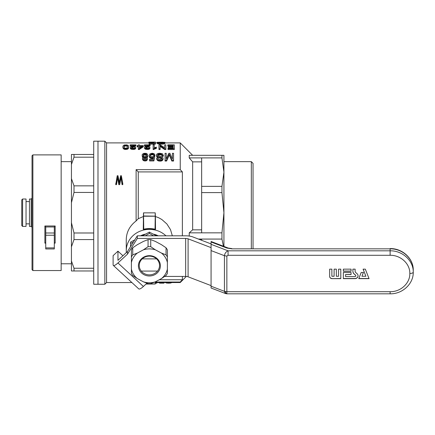 <?xml version="1.0" encoding="UTF-8"?>
<svg xmlns="http://www.w3.org/2000/svg" width="435" height="435" viewBox="0 0 435 435"><rect width="100%" height="100%" fill="white"/><g stroke="black" fill="none" stroke-linecap="round" stroke-linejoin="round"><path stroke-width="0.65" d="M127.482 251.55L117.956 260.353L117.956 251.169L113.111 255.649L113.111 264.828A6.851 1.854 -47.3 0 0 113.307 265.383A6.851 1.854 -47.3 0 0 117.956 262.974L127.482 254.17L127.482 251.55L137.313 235.813L185.669 235.813A10.282 3.931 180 0 1 192.939 236.966L211.073 243.91M211.073 247.618L188.094 238.82A3.426 1.31 180 0 0 185.669 238.44L137.313 238.44L137.313 235.813M122.926 255.758L117.956 251.169M185.669 238.44L185.669 276.426A3.426 1.31 180 0 1 188.094 276.812L211.073 285.61M185.669 276.426L164.718 276.426M137.313 238.44L127.482 254.17M146.899 283.245L143.398 286.48L117.956 262.974M113.307 265.383L138.749 288.889A6.851 1.854 -47.3 0 0 143.398 286.48M340.79 269.145L338.56 269.145L338.56 276.268L336.331 276.268L336.331 269.145L334.107 269.145L334.107 276.268L331.878 276.268L331.878 269.145L329.648 269.145L329.648 276.426A2.398 2.218 180 0 0 332.052 278.639L340.79 278.639L340.79 269.145L340.79 278.509L332.052 278.639M351.067 271.201L351.067 269.145L343.356 269.145L343.356 271.201L351.067 271.201M353.998 273.816L355.585 275.284A0.826 0.761 0 0 1 355.003 276.584L345.586 276.584L345.586 274.528L351.067 274.528L351.067 272.468L343.356 272.468L343.356 278.639L355.003 278.639A3.05 2.817 180 0 0 357.162 273.827L355.694 272.473A1.952 1.8 0 0 1 355.123 271.201L355.123 269.145L352.899 269.145L352.899 271.358A3.763 3.48 180 0 0 353.998 273.816L355.585 275.154A0.826 0.761 0 0 1 355.825 275.757M226.852 256.084L228.06 255.291L228.06 250.816C226.021 251.675 224.808 253.306 224.427 255.698L226.852 256.084L226.852 291.7L224.427 291.314L225.134 293.282L225.624 293.587L226.852 293.815L226.852 291.7L390.119 291.7L390.119 293.554M358.777 278.639L361.208 272.468L363.437 272.468L361.942 276.268L365.895 276.268L363.089 269.145L365.318 269.145L369.059 278.639L358.777 278.639M225.624 293.587L211.073 288.019L211.073 241.496L228.196 248.048A3.426 2.24 110.9 0 0 226.972 248.08L231.817 248.847L390.119 248.847L390.119 250.816C402.478 250.522 413.565 260.766 413.25 272.185C413.554 283.843 402.391 294.125 390.119 293.815L226.852 293.815M225.537 291.602L225.732 293.06L225.134 293.282M225.732 293.06L226.852 293.554M363.388 272.468L361.942 276.268M363.138 269.145L365.895 276.268M369.005 278.509L358.831 278.509M351.067 272.468L351.067 274.393L345.586 274.528M343.356 272.468L343.356 278.509L355.003 278.509A3.05 2.817 180 0 0 358.054 275.757M355.123 271.07L355.123 269.145M352.899 269.145L352.899 271.228A3.763 3.48 180 0 0 353.998 273.686M343.356 269.145L343.356 271.07L351.067 271.07L351.067 269.145M338.56 269.145L338.56 276.138M336.331 276.138L336.331 269.145M334.107 269.145L334.107 276.138M331.878 276.138L331.878 269.145M329.648 269.145L329.648 276.29A2.398 2.218 180 0 0 332.052 278.509M130.549 246.645L130.549 243.475L133.382 242.11M145.279 235.813L149.395 233.421L153.506 235.813M134.774 239.881L130.549 242.137L130.549 243.475M142.397 235.813L149.395 232.083L149.395 233.421M154.512 234.813A17.993 16.622 -0 0 1 157.301 235.813M141.489 235.813A17.993 16.622 -0 0 1 144.279 234.813M149.395 232.083L156.393 235.813M157.28 271.065L141.511 271.065M142.218 258.879L156.567 258.879M93.71 162.135L93.71 284.251L97.995 284.251L97.995 141.185L97.995 284.251L104.846 284.251L104.846 141.185L93.71 141.185L93.71 162.135M93.71 154.463L74.01 154.463L74.01 157.187L71.438 164.435L71.438 178.616L74.01 185.859L74.01 192.444L71.438 202.688L71.438 222.742L74.01 232.991L74.01 239.571L71.438 246.819L71.438 261L74.01 268.243L74.01 270.972L71.438 270.972L71.438 261M93.71 157.187L74.01 157.187M93.71 268.243L74.01 268.243M93.71 270.972L74.01 270.972M93.71 232.991L74.01 232.991M93.71 239.571L74.01 239.571M93.71 185.859L74.01 185.859M93.71 192.444L74.01 192.444M71.438 164.435L71.438 154.463L74.01 154.463M71.438 178.616L71.438 202.688M71.438 222.742L71.438 246.819M149.161 155.469L149.874 153.952L152.179 153.229L154.099 153.685L154.92 154.98L153.821 155.061L153.278 154.11L152.179 153.838L150.809 154.224L150.26 155.387L150.755 156.518L151.358 156.817L154.757 156.388L153.881 160.95L149.602 160.95L149.602 159.161L153.109 159.161L153.55 157.252L151.907 157.693L150.863 157.519L149.988 157.035L149.161 155.469L149.384 157.122L149.384 156.301M131.87 282.538L106.559 282.538L106.559 142.898L104.846 141.185M143.398 216.527L138.259 218.696L136.117 220.936L136.117 169.628A639.934 591.225 180 0 1 138.259 171.912L182.374 171.912A639.939 591.225 180 0 0 180.237 169.628L136.117 169.628M138.259 218.696L138.259 171.912M159.275 279.748L182.374 279.748L182.374 276.426M182.374 235.813L182.374 171.912M172.331 235.813L170.498 229.609L166.899 223.992L161.842 219.506L158.53 217.674L155.393 216.527M165.942 235.813A23.131 21.369 180 0 0 140.668 230.952A23.131 21.369 180 0 0 126.264 250.745A23.131 21.369 180 0 0 126.351 252.594M136.117 220.936C129.782 225.808 126.498 231.98 126.264 239.435L126.264 250.745M143.572 212.845L143.572 215.988L155.393 216.151L155.219 212.845L143.49 212.867L143.273 229.37L143.74 229.435L143.572 216.217L155.219 216.217L155.05 229.435A23.131 21.369 180 0 0 143.74 229.435M155.393 216.151L155.518 229.37L155.05 229.435M143.398 221.828A23.131 21.369 180 0 0 143.376 221.834L143.376 221.018A23.985 22.163 180 0 0 143.376 221.018M143.398 219.311L143.24 218.424A23.985 22.163 180 0 1 143.398 218.386M186.316 276.453L180.237 282.538L180.237 282.032L155.393 282.032M180.237 282.032A639.939 591.225 180 0 0 182.374 279.748M125.981 282.538L117.744 282.538M165.768 282.538L166.409 283.016L168.606 283.163L170.743 283.027L171.493 282.538M146.622 155.442L144.942 154.642L143.68 154.996L143.322 155.491M146.312 157.829L144.942 157.166L143.626 157.785L143.952 159.063L145.546 159.346L146.312 158.693L146.312 157.829L146.312 158.655L144.942 157.987L143.615 158.65M147.791 155.143L147.411 156.176L146.203 156.817L147.411 157.742L147.302 158.971L146.04 160.064L144.996 160.205L143.131 159.585L142.636 158.927L142.528 157.742L143.735 156.817L142.201 155.632L142.31 154.305L143.844 153.343L146.149 153.343L147.025 153.762L147.791 155.143L147.737 156.491L147.079 157.252M161.831 157.921L157.28 156.388L156.399 155.061L156.839 154.11L157.992 153.457L159.634 153.229L162.375 153.724L163.364 155.387L162.211 155.425L161.885 154.577L160.461 153.99L158.541 154.072L157.552 155.018L158.101 155.757L162.375 156.948L163.033 158.237L162.266 159.727L159.966 160.352L158.264 160.064L157.111 159.253L156.622 158.101L157.769 158.057L158.427 159.063L159.911 159.444L161.445 159.063L161.831 157.921L161.831 158.487M163.788 142.365L157.155 142.294L164.887 142.343L164.501 142.925L162.037 143.365L162.037 144.17L159.678 144.159L157.378 143.642L157.378 142.827L160.939 143.158L163.239 142.925L163.788 142.365L163.788 142.642M163.022 143.273L163.022 144.077L162.037 144.17M157.829 154.463L157.709 155.442M158.155 154.224L157.829 155.268M153.278 154.11L153.278 154.914L151.467 154.719L150.363 155.768M153.658 154.501L153.658 155.311L153.278 154.914M122.784 183.559L122.061 183.559L122.061 184.652L121.001 177.692L119.701 184.652L118.809 184.652L117.608 177.692L116.477 184.652L115.721 184.652L117.232 175.702L117.983 175.702L119.288 182.51L120.625 175.702L121.343 175.702L122.784 183.559L122.784 184.652L122.061 184.652M145.546 157.209L145.546 158.03M145.986 157.475L145.986 158.296M154.251 142.446L154.251 142.136L154.251 142.446L149.422 142.446L149.422 143.12M143.626 157.785L143.626 158.612M156.817 282.538L156.817 283.163L155.665 283.163L155.665 282.538M122.061 183.559L121.001 177.692M121.137 177.442L121.137 178.442M146.698 154.778L145.437 153.876L145.437 154.681M145.872 153.99L145.872 154.8M155.518 229.37L155.393 223.378M146.04 160.064L146.04 160.901L143.952 160.852L142.636 159.759L142.419 158.237M146.807 159.629L146.807 160.466L146.04 160.901M152.179 153.838L152.179 154.642M152.783 153.876L152.783 154.681M161.608 160.064L161.608 160.901L160.841 161.097L158.264 160.901L157.111 160.085L156.622 158.101M162.266 159.727L162.266 160.564L161.608 160.901M162.103 154.936L162.103 155.752L161.554 155.11L160.461 154.8L158.155 155.034M162.211 155.425L162.103 155.752M169.889 153.305L172.412 159.063L172.412 153.305L173.56 153.305L173.56 160.205L171.863 160.205L169.286 154.186L166.6 160.205L165.061 160.205L165.061 153.305L166.213 153.305L166.213 158.971L168.845 153.305L169.889 153.305M145.437 153.876L144.284 153.914L143.354 154.577L143.186 155.099L143.735 156.051L145.709 156.344L146.698 155.099M143.354 154.577L143.354 155.387M158.889 282.538L159.667 283.152L163.946 283.152L163.946 282.538M147.465 158.237L147.302 159.803L146.807 160.466M165.061 160.205L165.061 161.048L166.6 161.048L166.6 160.205M162.037 143.365L160.885 143.403L160.885 144.208M159.085 153.952L159.085 154.762M159.689 153.952L159.689 154.762M172.412 159.063L172.412 154.11M163.033 158.237L162.978 159.569L162.266 160.564M168.791 155.224L168.791 156.034L166.6 161.048M169.123 154.621L168.791 156.034M166.213 158.971L166.213 154.11M142.093 155.099L142.201 155.632M146.53 154.463L146.53 155.268M162.527 142.153L162.527 142.995L159.259 143.006M162.82 143.012L162.527 142.995M163.13 142.196L163.13 142.946M121.001 176.702L119.701 183.559L118.809 183.559L117.608 176.702L117.336 179.35M117.472 177.442L117.472 178.442M154.251 142.136L148.879 142.136L155.404 142.076L155.404 143.365L149.096 143.365L154.251 143.12L154.251 142.604L149.422 142.604M149.096 143.365L149.096 144.17L155.404 144.17L155.404 143.365M118.809 183.559L118.809 184.652M119.701 183.559L119.701 184.652M162.706 159.297L162.706 160.134M162.978 158.742L162.978 159.569M156.399 155.061L156.513 155.551M146.916 156.556L146.916 157.122M143.898 157.475L143.898 158.296M171.292 282.842L171.292 282.538M157.28 156.388L157.28 157.209L156.513 156.366M157.938 156.73L157.938 157.552L157.28 157.209M143.68 154.186L143.68 154.996M163.517 142.261L163.517 142.805M160.461 153.99L160.461 154.8M161.059 154.11L161.059 154.914M121.24 178.192L121.24 179.204M144.284 153.914L144.284 154.719M144.942 153.838L144.942 154.642M120.729 178.1L120.729 179.106M120.827 177.627L120.827 178.633M158.307 142.327L158.307 142.783M158.693 142.223L158.693 142.832M142.528 156.132L142.528 156.953L142.201 156.448M158.264 160.064L158.264 160.901M159.085 160.254L159.085 161.097M171.015 282.94L171.015 282.538M160.885 143.403L157.378 142.827M151.467 153.914L151.467 154.719M118.021 179.394L118.021 180.422M170.357 283.082L170.357 282.538M169.867 283.125L169.867 282.538M147.411 156.176L147.411 156.992M168.606 283.163L168.606 282.538M167.671 283.142L167.671 282.538M142.636 158.927L142.636 159.759M143.131 159.585L143.131 160.417M157.606 159.678L157.606 160.515M147.302 158.971L147.302 159.803M147.737 155.676L147.737 156.491M159.966 160.352L159.966 161.195M150.809 154.224L150.809 155.034M160.841 160.254L160.841 161.097M163.897 143.11L163.897 143.92L163.022 144.077M164.501 142.925L164.501 143.735L163.897 143.92M169.286 154.186L169.123 155.431M157.111 159.253L157.111 160.085M160.064 142.136L160.064 142.974M160.993 142.125L160.993 142.968M154.757 156.388L153.881 160.113L149.602 160.113M158.693 143.235L158.693 144.039M159.678 143.349L159.678 144.159M144.996 160.205L144.996 161.048M117.336 178.334L116.477 183.559L115.721 183.559M161.815 142.131L161.815 142.974M148.879 142.136L148.879 142.974L149.422 142.974M143.952 160.015L143.952 160.852M156.785 158.693L156.785 159.525M157.66 154.697L157.66 155.36M152.783 157.562L152.783 158.389L151.907 158.519L149.988 157.856L149.384 157.122M153.337 158.161L152.783 158.389M146.258 154.186L146.258 154.996M161.554 154.305L161.554 155.11M161.885 154.577L161.885 155.387M149.988 157.035L149.988 157.856M150.863 157.519L150.863 158.34M163.364 155.387L163.364 156.198L162.211 156.241M166.409 283.016L166.409 282.538M166.029 282.902L166.029 282.538M116.477 183.559L116.477 184.652M159.292 142.169L159.292 143.006M169.449 154.577L169.449 155.387L169.286 154.996M156.785 156.007L156.785 156.823M159.857 157.166L159.857 157.987L157.938 157.552M166.958 283.098L166.958 282.538M169.264 283.152L169.264 282.538M157.921 143.05L157.921 143.86M171.863 160.205L171.863 161.048L169.449 155.387M173.56 160.205L173.56 161.048L171.863 161.048M153.821 155.061L153.821 155.871L153.658 155.311M158.541 154.072L158.541 154.876M164.887 142.713L164.887 143.534L164.501 143.735M164.995 142.511L164.887 143.534M180.237 169.628L180.237 142.898L164.995 142.898M173.163 146.035L167.79 146.035L167.79 144.866L174.315 144.866L174.315 149.542L168.008 149.542L168.008 148.21L173.163 148.21L173.163 147.71L168.334 147.71L168.334 146.454L173.163 146.454L173.163 146.035M143.278 146.829L139.222 149.515L138.346 149.515L138.346 146.035L137.139 146.035L137.139 145.638L138.346 145.638L138.346 144.866L139.445 144.866L139.445 145.638L143.278 145.638L143.278 146.829M138.346 146.829L137.139 146.829L137.139 146.035M164.718 147.742L164.718 144.866L165.871 144.866L165.871 148.748L164.664 148.748L160.113 145.573L160.113 148.748L158.96 148.748L158.96 144.866L160.221 144.866L164.718 147.742L164.718 145.66M165.871 148.748L165.871 149.542L164.664 149.542L160.113 146.367M160.113 148.748L160.113 149.542L158.96 149.542L158.96 148.748M144.431 145.263L144.431 144.866L150.189 144.866L149.477 145.573L145.801 147.248L146.133 148.069L147.286 148.292L148.487 148.041L148.928 147.4L150.026 147.481L149.803 148.781L148.378 149.455L145.312 149.172L144.54 148.297L144.763 147.019L148.765 145.263L144.431 145.263L144.431 146.057L146.611 146.057M150.189 145.002L149.857 146.138L145.932 147.922M130.179 145.263L130.179 144.866L135.932 144.866L135.22 145.573L131.549 147.248L131.876 148.069L133.028 148.292L134.236 148.041L134.671 147.4L135.769 147.481L135.551 148.781L134.127 149.455L131.055 149.172L130.288 148.297L130.505 147.019L134.507 145.263L130.179 145.263L130.179 146.057L132.354 146.057M135.932 145.002L135.606 146.138L131.674 147.922M128.64 147.367L128.368 148.509L127.433 149.254L124.53 149.368L123.105 148.324L122.996 145.97L124.203 145.002L126.944 144.904L128.477 145.681L128.64 147.367M142.898 157.236L142.528 156.953M154.246 147.742L156.382 147.117L156.382 148.4L153.147 149.542L153.147 144.866L154.246 144.866L154.246 147.742L154.246 145.66M157.378 143.131L157.155 142.294M161.776 158.693L159.857 157.987M154.92 154.98L154.92 155.79L153.821 155.871M117.608 176.702L117.608 177.692M154.251 142.604L154.251 143.12M143.023 156.518L143.023 157.149M161.554 157.649L161.554 158.476M151.907 157.693L151.907 158.519M159.667 283.152L159.667 282.538M153.881 160.113L153.881 160.95M170.743 283.027L170.743 282.538M161.004 157.383L161.004 158.209M117.782 177.953L117.782 178.964M150.423 154.697L150.423 155.507M144.393 157.209L144.393 158.03M144.942 157.166L144.942 157.987M169.726 155.143L169.726 155.953M127.493 146.97L127.053 146.182L125.791 145.937L124.53 146.182L124.062 146.97M140.918 146.829L139.445 146.829L139.445 147.797L142.24 146.035L139.445 146.035L139.445 147.797M156.382 147.612L154.246 148.433L154.246 149.227M154.849 148.128L154.849 148.917M154.246 148.433L153.865 149.542M153.865 148.748L153.147 148.748M155.561 147.824L155.561 148.618M128.64 146.573L128.586 147.987M128.586 147.193L128.368 148.509M128.368 147.715L127.982 148.917M127.982 148.128L127.433 148.465L127.433 149.254M127.433 148.465L126.721 148.661L126.721 149.455M126.721 148.661L125.791 148.748L125.791 149.542M125.791 148.748L125.133 148.694L125.133 149.482M125.133 148.694L124.53 148.58L124.53 149.368M124.53 148.58L124.035 148.378L124.035 149.172M124.035 148.378L123.654 148.156L123.654 148.944M123.654 148.156L123.377 147.851L123.377 148.645M123.377 147.851L123.105 147.53L123.105 148.324M123.105 147.53L122.942 147.095L122.942 147.884M122.942 147.095L122.887 146.573M126.998 147.96L127.547 146.573L127.053 145.388L125.133 145.203L124.144 145.79L123.98 146.573L124.53 147.933L125.791 148.292L126.998 147.96M127.433 145.79L127.433 146.584M127.053 145.388L127.053 146.182M126.503 145.203L126.503 145.997M125.791 145.138L125.791 145.937M125.133 145.203L125.133 145.997M124.53 145.388L124.53 146.182M124.144 145.79L124.144 146.584M135.769 147.481L135.551 148.781M135.551 147.987L134.948 148.406L134.948 149.2M134.948 148.406L134.127 148.661L134.127 149.455M134.127 148.661L132.974 148.748L132.974 149.542M132.974 148.748L131.93 148.634L131.93 149.428M131.93 148.634L131.055 148.378L131.055 149.172M131.055 148.378L130.505 147.96L130.505 148.754M130.505 147.96L130.288 147.503M135.823 145.138L135.823 145.937M135.606 145.344L135.606 146.138M135.22 145.573L135.22 146.367M134.616 145.812L134.616 146.606M133.795 146.127L133.795 146.921M132.642 146.573L132.642 147.367M131.876 146.943L131.876 147.731M131.549 147.248L131.549 147.824M164.664 148.748L164.664 149.542M143.278 146.035L139.222 148.721L139.222 149.515M139.222 148.721L138.346 148.721M174.315 148.748L168.008 148.748M173.163 148.21L173.163 146.916L168.334 146.916M173.163 146.454L173.163 145.241L167.79 145.241M150.08 145.138L150.08 145.937M149.857 145.344L149.857 146.138M149.477 145.573L149.477 146.367M148.873 145.812L148.873 146.606M148.052 146.127L148.052 146.921M146.899 146.573L146.899 147.367M146.133 146.943L146.133 147.731M145.801 147.248L145.801 147.824M150.026 147.481L149.803 148.781M149.803 147.987L149.2 148.406L149.2 149.2M149.2 148.406L148.378 148.661L148.378 149.455M148.378 148.661L147.226 148.748L147.226 149.542M147.226 148.748L146.187 148.634L146.187 149.428M146.187 148.634L145.312 148.378L145.312 149.172M145.312 148.378L144.763 147.96L144.763 148.754M144.763 147.96L144.54 147.503M251.332 248.586L251.332 161.646L253.045 163.359L253.045 248.586M158.231 235.813A18.417 17.014 180 0 0 153.153 234.084M145.638 234.084A18.417 17.014 180 0 0 140.559 235.813M143.273 229.37L143.398 223.378M155.219 212.845L155.219 215.988M155.219 281.902L155.219 283.963L146.122 283.963M155.393 281.82L155.219 283.963M146.019 284.055L155.306 284.012M201.65 240.299L201.65 239.071L221.948 239.071L221.948 232.845L223.927 212.715L223.927 155.317L189.23 155.317L189.23 157.9L192.656 161.869L201.65 161.869M223.427 246.221L221.948 239.071M221.948 232.845L189.23 232.845L189.23 236.058M201.65 239.071L198.431 239.071M223.927 246.411L223.927 212.715L221.948 192.591L221.948 186.365L223.927 172.129L221.948 157.9L221.948 155.317M221.948 186.365L201.65 186.365L201.65 192.591L221.948 192.591M189.23 232.845L192.656 229.843L201.65 229.843M192.656 229.843L192.656 161.869M199.143 239.342L201.65 239.342M201.65 186.365L201.65 157.9L189.23 157.9M201.65 157.9L221.948 157.9M201.65 232.845L201.65 192.591M31.173 226.423L29.46 226.423L29.46 199.007L31.173 199.007L31.173 226.423L32.032 227.282L32.032 265.35M32.886 270.543L32.886 154.893L61.156 154.893L61.156 270.543L32.886 270.543L32.032 269.684L32.032 155.746L32.032 198.153L31.173 199.007M26.035 200.051L26.035 199.007L22.609 199.007L22.609 226.423L26.035 226.423L26.035 200.051M22.609 199.007L21.75 199.866L21.75 225.564L22.609 226.423M45.735 247.896L54.304 247.896L54.304 248.956L45.735 248.956L45.735 227.016L44.881 225.977L44.881 243.138L45.61 242.73M54.304 247.896L54.304 227.016L55.158 225.977L44.881 225.977M54.315 242.795L55.158 243.138L55.158 225.977M148.058 246.688A20.048 18.52 -0 0 1 150.733 246.688L155.333 249.804L161.445 253.061L166.05 254.861A20.048 18.52 -0 0 1 167.383 256.998L167.383 273.338A20.048 18.52 -0 0 1 166.05 275.48L161.445 278.59L155.333 281.847L150.733 283.647A20.048 18.52 -0 0 1 148.058 283.647L143.452 281.847L137.346 278.59L132.74 275.48A20.048 18.52 -0 0 1 131.403 273.338L131.403 249.918A20.048 18.52 -0 0 1 132.74 247.781L132.74 254.861L137.346 253.061L143.452 249.804L148.058 246.688L148.058 239.609L143.452 241.409L137.346 244.671L132.74 247.781M167.383 256.998L167.383 249.918A20.048 18.52 -0 0 0 166.05 247.781L161.445 244.671L155.333 241.409L150.733 239.609L150.733 246.688M166.05 254.861L166.05 247.781M138.401 265.823A10.995 10.157 -0 0 1 154.893 257.031A10.995 10.157 -0 0 1 154.893 274.621A10.995 10.157 -0 0 1 138.401 265.823M131.403 262.566A18.335 16.938 -0 0 1 137.346 253.061M137.346 278.59A18.335 16.938 -0 0 1 131.403 269.086M155.333 281.847A18.335 16.938 -0 0 1 143.452 281.847M167.383 269.086A18.335 16.938 -0 0 1 161.445 278.59M161.445 253.061A18.335 16.938 -0 0 1 167.383 262.566M143.452 249.804A18.335 16.938 -0 0 1 155.333 249.804M131.403 256.998A20.048 18.52 -0 0 1 132.74 254.861M148.058 239.609A20.048 18.52 -0 0 1 150.733 239.609M139.254 265.497A10.141 9.369 -0 0 1 149.395 256.133A10.141 9.369 -0 0 1 159.531 265.497A10.141 9.369 -0 0 1 149.395 274.866A10.141 9.369 -0 0 1 139.254 265.497M390.119 250.897L390.119 253.518L390.119 250.897M188.094 238.82L188.094 276.812M211.073 244.318L228.06 250.816L390.119 250.816L390.119 255.291C400.651 255.046 410.091 263.768 409.824 273.495C410.091 283.228 400.651 291.95 390.119 291.7M390.119 255.291L228.06 255.291M409.824 273.495C411.891 273.414 413.032 272.979 413.25 272.185L413.25 270.217C413.565 258.798 402.478 248.559 390.119 248.847L231.817 248.847M211.073 241.996L226.972 248.08M211.073 250.593L224.427 255.698L224.427 291.314L211.073 286.208M155.219 229.245A23.3 21.527 180 0 0 143.572 229.245M55.158 243.138L54.304 243.138M45.735 243.138L44.881 243.138M45.735 235.232L54.304 235.232M45.729 226.967L54.315 226.967M45.735 232.997L54.304 232.997M231.817 248.586L228.196 248.048M413.25 270.217C413.554 258.564 402.391 248.282 390.119 248.586M71.438 161.646L61.156 161.646M71.438 263.784L61.156 263.784M106.559 282.538L104.846 284.251M157.155 142.898L155.404 142.898M148.879 142.898L106.559 142.898M180.237 282.538L155.393 282.538M223.927 161.646L251.332 161.646M201.65 155.317L192.656 155.317L180.237 142.898M29.46 201.579L26.035 201.579M29.46 223.851L26.035 223.851M32.886 154.893L32.032 155.746"/></g></svg>
